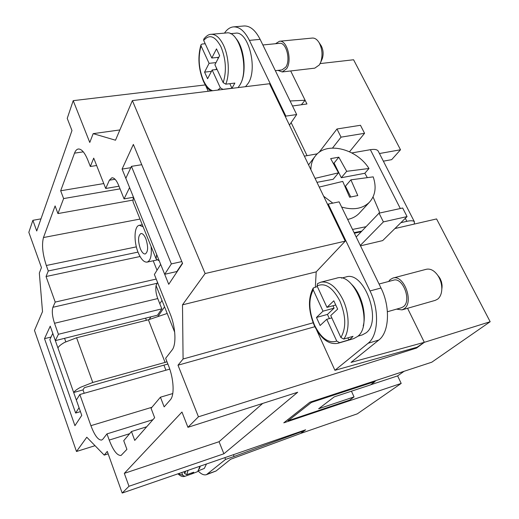 <?xml version="1.0" encoding="UTF-8"?>
<svg xmlns="http://www.w3.org/2000/svg" width="519" height="519" viewBox="0 0 519 519"><rect width="100%" height="100%" fill="white"/><g stroke="black" fill="none" stroke-linecap="round" stroke-linejoin="round"><path stroke-width="0.78" d="M336.974 128.984L341.048 137.152L364.565 133.312L360.471 125.28L336.974 128.984L318.99 152.469M332.536 148.032L341.048 137.152M349.54 151.756L364.565 133.312M378.345 151.366L378.085 150.906C376.924 149.446 374.355 149.044 370.371 149.693L351.876 152.923M400.869 222.683L406.844 221.328C410.84 220.452 413.338 220.588 414.344 221.717L414.311 224.065L394.933 228.535M407.058 216.592L402.679 208.009L379.039 213.16L383.405 221.898L407.058 216.592L382.691 240.589L360.497 245.844M352.524 229.443L366.064 226.693L379.039 213.16M379.136 213.134L379.35 211.687L373.064 196.954M360.296 245.435L383.405 221.898M356.196 236.995L366.064 226.693M354.38 233.258L361.276 231.688M361.827 231.111L354.081 232.642M404.074 371.299L397.612 375.892L401.193 383.418L283.783 422.836L309.901 402.206L431.795 362.197L490.17 321.722L436.576 218.934L414.311 224.065M224.857 457.654L225.564 459.419L206.452 474.664L216.027 471.012L230.663 459.237L300.715 433.417L357.338 413.825L401.193 383.418M379.454 153.527L400.512 149.77L353.582 59.763L320.126 63.584M400.512 149.77L391.676 159.651L383.366 161.175M307.04 155.622L291.127 122.62M285.424 116.762L285.859 116.113L249.405 40.372C244.715 31.121 239.395 26.625 233.446 26.884L244.027 25.976C250.054 25.71 255.419 30.167 260.123 39.353L296.673 114.55L289.433 125.092M275.355 70.688L282.005 69.922L285.813 67.107C290.867 59.912 286.183 42.02 279.598 43.324L262.854 44.971M277.97 70.383L282.232 71.946L286.605 68.722C292.457 60.438 287.052 39.755 279.449 41.261L275.524 43.726M282.232 71.946L314.774 68.151L319.328 64.959L320.69 62.299C322.876 55.475 322.344 48.916 319.094 42.616C317.103 39.418 314.832 37.9 312.289 38.062L279.449 41.261M321.838 59.698L322.241 58.796C323.694 54.268 323.343 49.921 321.183 45.756L319.094 42.616M292.515 105.986L306.943 103.982L290.685 70.96L305.101 100.251L290.082 100.984M301.338 104.76L305.101 100.251M205.375 84.947L208.242 91.266M159.275 260.921L156.057 258.799L156.673 254.505L164.685 274.292L171.354 263.905L131.443 166.352L125.819 178.289L133.357 196.915L133 201.716L155.849 258.274M131.443 166.352L141.745 164.698M171.354 263.905L181.819 261.589M182.448 263.114L176.869 271.534L164.685 274.292M156.673 254.505L133.357 196.922M316.7 330.181L334.917 370.306L368.075 343.286C378.383 335.644 379.577 310.083 370.015 290.951L328.203 204.077L327.71 204.661M328.203 204.077L339.108 201.846L380.998 288.013C390.567 306.976 389.263 332.394 378.818 340.042L351.039 362.392L424.321 342.326L417.023 347.237L334.917 370.306M153.215 260.791L157.017 270.237M157.523 282.349L156.063 285.599L174.695 332.212M143.108 226.751L139.319 225.304C134.136 225.914 133.565 241.51 138.145 252.487C140.96 259.189 143.945 262.393 147.098 262.114C150.549 260.785 151.885 255.588 151.1 246.525M285.859 116.113L296.673 114.55M233.446 26.884C230.014 27.241 227.03 29.317 224.487 33.119M245.532 86.679L248.251 83.235C258.008 68.592 248.303 30.582 235.503 33.21L230.423 33.67M240.414 83.948C246.947 73.205 244.462 47.703 235.795 38.257M238.085 87.594L239.778 85.148C249.762 69.922 239.642 30.212 226.511 32.937L211.116 34.312C208.813 34.273 206.361 35.876 203.759 39.113L203.695 40.456L211.804 58.024L218.771 57.304M211.804 58.024L216.494 48.87L219.641 55.637L214.898 64.726L223.183 82.657L225.804 84.169L234.86 83.079L231.954 88.23L222.949 89.339L220.348 87.841L212.148 70.007L217.085 69.462M212.148 70.007L207.594 78.739L204.577 72.128L209.079 63.337L201.048 45.867L200.976 44.783L202.086 44.037L205.206 43.745M231.954 88.23L229.839 83.682M204.577 72.128L211.434 71.363M209.079 63.337L216.008 62.604M215.962 69.585L216.592 68.391M218.149 58.504L217.643 57.421M407.564 308.286L424.328 342.326L407.558 308.292M341.476 278.113L345.952 276.971C364.02 270.295 382.646 321.125 366.109 332.828L362.333 334.878L357.883 336.195M351.337 284.101C360.99 292.976 366.784 313.372 363.196 325.971M320.852 282.174L317.557 283.601L317.057 285.924L326.964 307.371L333.801 300.806L337.661 309.097L330.746 315.565L340.886 337.512L343.734 339.076C349.812 331.401 349.501 313.249 342.851 299.482C336.228 286.663 328.89 280.896 320.852 282.174L336.584 278.178C355.139 271.281 374.491 324.433 357.5 336.533L353.647 338.648L338.012 343.273L339.588 342.65L336.76 341.106L326.743 319.315L331.823 317.9M343.734 339.076L353.037 336.331L351.071 338.433L348.839 339.913L339.588 342.65M326.964 307.371L335.748 304.99M332.971 305.743L334.087 308.15L327.444 314.43L329.357 318.582M347.886 337.85L348.839 339.913M326.743 319.315L320.132 325.497L316.46 317.453L323 311.179L334.087 308.15M316.46 317.453L327.444 314.43M323 311.179L313.21 289.874L313.275 287.974L317.349 286.559M379.052 284.016L393.499 280.189C402.783 276.854 411.852 300.676 403.484 306.638L401.395 307.754L387.414 311.737M388.614 281.486L390.191 279.579L392.948 278.061C403.659 274.207 414.123 301.747 404.444 308.597L402.056 309.869L396.522 309.142M392.948 278.061L426.307 269.277C430.42 268.44 434.26 270.49 437.815 275.427C440.54 279.631 441.877 284.23 441.812 289.213C441.604 293.696 440.248 296.985 437.751 299.074L435.285 300.352L402.056 309.869M438.185 275.887L440.157 278.645L441.474 281.856L442.078 285.275L441.877 288.629M108.16 453.859L104.228 455.118L107.277 451.4L122.192 493.05L305.626 429.803L300.722 433.41M300.715 433.417L303.634 430.887L303.485 430.536M303.634 430.887L234.101 456.467L233.394 454.709M76.591 337.765L64.68 342.365C61.086 344.35 58.829 346.199 57.92 347.912L73.679 392.513C74.671 390.956 77.007 389.192 80.692 387.226L92.771 382.477L165.087 362.411L148.395 319.795L76.591 337.765L92.771 382.477M167.202 313.457L148.395 319.795M84.195 393.272L82.995 389.905L73.679 392.513L79.057 407.713L75.638 413.04L49.83 339.627L52.782 333.373L57.92 347.912M82.995 389.905L84.396 387.648L167.871 364.027M65.796 341.774L64.564 338.33M75.638 413.04L80.439 411.638M165.087 362.411L166.975 361.749M161.993 300.43L159.794 303.699M150.984 316.811L149.148 319.542M157.86 316.603L164.562 306.852M225.564 459.419L234.101 456.467M206.452 474.664C204.032 475.417 201.281 474.217 198.219 471.064M198.485 470.714L204.311 468.449L206.491 463.986M199.478 468.67L200.243 466.14M184.011 471.732L184.732 473.626L186.723 474.651L193.736 472.219L191.771 473.899L197.7 471.589L200.042 466.205M177.972 473.815C180.463 476.202 182.733 477.039 184.79 476.325L191.771 473.899L191.433 473.017M184.79 476.325L182.805 475.307L181.741 472.517M397.612 375.892L370.618 384.8M375.146 381.491L311.419 402.433L288.181 420.721L349.722 400.084L354.049 396.918L318.653 408.751L334.262 396.866L370.443 384.923L375.146 381.491L374.861 380.888M354.049 396.918L351.434 391.196M288.181 420.721L287.747 419.709M311.419 402.433L311.141 401.797M104.228 455.118L86.796 437.232L76.481 451.498L34.488 330.447L42.513 311.608L39.334 273.078L41.455 267.577L28.83 232.324L32.879 220.322L40.988 218.856M32.879 220.322L36.726 230.987L71.972 130.548L67.23 118.403L73.211 100.654L205.362 84.921M140.305 248.646C141.869 252.351 143.523 254.128 145.262 253.973C148.175 251.838 148.376 246.778 145.858 238.785C144.288 235.126 142.647 233.368 140.941 233.524C138.015 235.671 137.807 240.712 140.305 248.646M119.883 129.938L93.18 133.643L89.774 142.459L73.211 100.654M313.132 322.799L183.084 359.005L177.998 365.201L314.845 326.717M416.27 347.445L416.562 348.048L198.44 416.802L177.998 365.201M490.17 321.722L424.328 342.326L416.562 348.048M128.984 486.264L124.32 473.354L181.961 412.034L187.93 427.312L297.698 392.247L223.884 453.781L128.984 486.264L122.192 493.05M198.44 416.802L187.93 427.312M93.18 133.643L115.503 140.214L132.377 100.595L205.128 273.532L182.5 304.835L183.084 359.005M58.42 334.275L54.514 323.279C52.289 316.376 51.757 311.043 52.899 307.287L55.215 302.077L46.048 276.523L48.286 270.957L46.321 265.494C42.584 254.005 41.637 244.689 43.473 237.54L55.105 205.939L57.946 213.575L63.616 198.576L60.678 190.778L74.535 153.144C75.463 150.653 76.715 149.271 78.291 149.005C81.522 148.817 84.714 152.534 87.854 160.15L90.345 166.495L93.712 158.126L105.707 188.481L109.379 180.203L111.857 177.79C114.18 177.628 116.425 180.106 118.592 185.225L124.073 198.907L129.575 187.573L122.088 169.09L133.364 144.431L182.584 263.438L168.74 284.302L160.663 264.359L154.377 274.486L170.219 314.014C175.72 327.346 176.512 344.837 172.016 350.098L165.632 358.324L168.539 365.726C173.852 378.896 174.631 395.426 170.303 399.864L164.153 406.877L160.429 397.204L151.068 408.304L154.643 417.724L134.745 440.41L131.463 431.529L123.736 440.683L126.908 449.35L121.076 455.448C117.229 455.747 113.272 450.622 109.217 440.08L106.979 433.878L102.892 439.145L101.666 440.054C98.208 440.287 94.62 435.493 90.903 425.664L79.829 394.505L76.358 400.091L81.762 415.375L74.931 425.671L44.511 338.66L50.233 326.166L55.338 340.626L58.42 334.275L161.844 308.844L157.504 315.189L55.338 340.626M95.035 445.685L76.481 451.498M132.579 200.152L57.946 213.575M120.051 188.864L63.616 198.576M60.678 190.778L103.761 183.564M146.702 426.78L131.463 431.529M172.775 393.545L160.429 397.204M223.884 453.781L219.057 441.708L124.32 473.354M262.705 403.425L219.057 441.708M132.377 100.595L269.536 83.728L345.252 241.134L316.201 271.872L315.338 287.072M156.063 285.599C155.415 289.492 155.979 293.819 157.75 298.568L161.844 308.844M145.573 318.16L146.403 320.294M164.023 365.376L165.918 370.216M152.904 419.702L106.979 433.878M79.829 394.505L169.765 369.126M156.206 279.066L55.215 302.077M140.052 256.509L46.048 276.523M137.996 252.111L48.286 270.957M96.625 165.509L90.345 166.495M118.987 186.217L105.707 188.481M124.073 198.907L133.182 197.285M51.044 337.052L44.511 338.66M130.814 167.682L122.088 169.09M316.201 271.872L182.5 304.835M345.252 241.134L205.128 273.532M317.375 153.806L304.368 156.141M347.659 219.433C352.271 218.486 356.066 216.494 359.051 213.471L359.816 212.641M315.052 178.361L338.511 172.827L330.661 158.619L338.81 157.186L346.673 171.309L368.977 168.493L364.825 173.275L367.225 177.446M323.655 196.234L332.815 203.137M341.645 207.055C353.296 210.357 362.528 208.774 369.353 202.306C375.373 195.611 376.658 187.132 373.2 176.862L350.896 179.84L345.459 186.191L350.753 196.967M350.896 179.84L357.792 195.553L349.618 197.214L342.728 181.41L319.243 187.067M364.825 173.275L341.294 177.732L334.08 163.063L333.321 163.2M338.511 172.827L333.192 179.269L316.973 182.344M346.673 171.309L341.294 177.732M338.81 157.186L334.08 163.063M368.977 168.493C356.741 148.719 326.62 141.162 315.546 155.739C312.451 159.554 310.907 164.212 310.9 169.713M370.371 149.693L400.324 208.521M405.313 218.311L406.844 221.328M249.405 40.372L260.123 39.353M201.048 45.867C197.914 57.239 198.712 68.787 203.454 80.516C206.062 86.141 209.125 89.547 212.647 90.721M225.804 84.169C229.878 74.185 228.879 56.299 223.488 45.159C219.829 37.731 215.703 34.118 211.116 34.312M223.183 82.657C226.725 71.148 225.973 59.172 220.919 46.729C215.1 35.967 209.358 33.878 203.695 40.456M217.811 90.085L220.348 87.841M370.015 290.951L380.998 288.013M368.075 343.286L378.818 340.042M317.057 285.924C325.037 282.362 332.653 287.383 339.9 300.994C346.004 315.883 346.335 328.053 340.886 337.512M336.76 341.106C328.527 343.636 321.099 338.297 314.482 325.082C308.799 311.147 308.37 299.411 313.21 289.874M207.801 473.899L216.027 471.012M186.723 474.651L188.099 470.324M184.732 473.626L185.672 471.161M178.289 473.704L182.805 475.307M140.007 219.063L43.473 237.54M129.633 433.696L109.217 440.08M151.931 407.279L90.903 425.664M157.75 298.568L54.514 323.279M156.913 283.316L52.899 307.287M136.348 246.869L46.321 265.494M83.293 151.846L74.535 153.144M115.049 179.263L109.379 180.203M414.441 221.866L378.208 151.094M322.241 58.796L320.69 62.299M142.297 224.727L139.319 225.304M203.37 81.146C198.401 68.826 197.603 56.707 200.97 44.783M203.396 81.204C205.433 85.654 207.879 88.905 210.733 90.961M314.261 325.471C308.215 310.66 307.884 298.159 313.275 287.974M314.274 325.504C321.014 339.05 328.929 344.973 338.012 343.273M439.457 277.49L437.815 275.427M442.097 286.618L441.812 289.213M157.082 259.948L147.098 262.114M359.051 213.471L369.353 202.306M308.565 164.873L314.715 156.829"/></g></svg>
